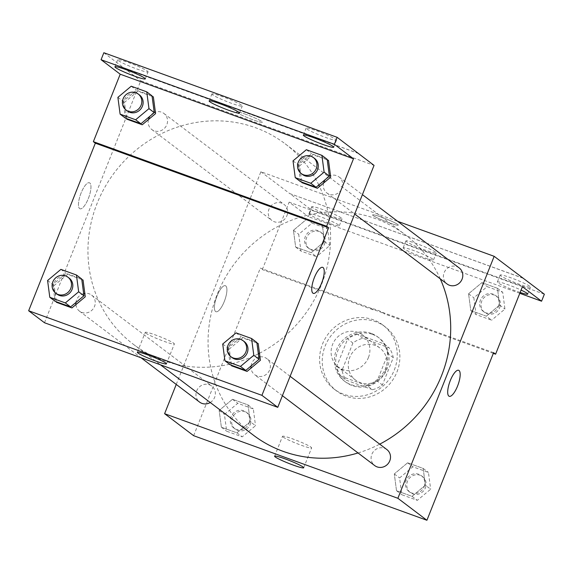 <?xml version="1.0" encoding="UTF-8"?>
<svg xmlns="http://www.w3.org/2000/svg" width="573" height="573" viewBox="0 0 573 573"><rect width="100%" height="100%" fill="white"/><g stroke="black" fill="none" stroke-linecap="round" stroke-linejoin="round"><path stroke-width="0.43" stroke-dasharray="2.87 2.15" d="M368.446 357.509A20.119 18.995 -52.9 0 0 362.645 334.961A20.119 18.995 -52.9 0 0 335.355 339.531A20.119 18.995 -52.9 0 0 338.356 367.042A20.119 18.995 -52.9 0 0 368.446 357.509M385.6 370.502A20.119 18.995 -52.9 0 0 379.806 347.954A20.119 18.995 -52.9 0 0 352.517 352.524A20.119 18.995 -52.9 0 0 355.511 380.028A20.119 18.995 -52.9 0 0 385.6 370.502M372.486 389.704L346.164 380.157A27.017 25.513 -52.9 0 1 342.038 370.323L352.904 343.019A27.017 25.513 -52.9 0 1 362.831 338.278L389.153 347.825A27.017 25.513 -52.9 0 1 393.279 357.659L382.413 384.963A27.017 25.513 -52.9 0 1 372.486 389.704L367.207 385.708L340.885 376.16L346.164 380.157M362.831 338.278L357.552 334.281L383.874 343.829L389.153 347.825M393.279 357.659L388 353.663L377.134 380.966L382.413 384.963M388 353.663A27.017 25.513 -52.9 0 0 383.874 343.829M357.552 334.281A27.017 25.513 -52.9 0 0 347.625 339.023L352.904 343.019M340.885 376.16A27.017 25.513 -52.9 0 1 336.759 366.326L347.625 339.023M367.207 385.708A27.017 25.513 -52.9 0 0 377.134 380.966M372.565 334.403A27.662 26.122 127.1 0 1 379.075 337.941A27.662 26.122 127.1 0 1 383.201 375.766A27.662 26.122 127.1 0 1 345.677 382.048A27.662 26.122 127.1 0 1 339.395 347.51A27.662 26.122 127.1 0 1 372.565 334.403M371.247 333.4A27.662 26.122 -52.9 0 0 338.077 346.515A27.662 26.122 -52.9 0 0 344.359 381.052A27.662 26.122 -52.9 0 0 385.729 367.945A27.662 26.122 -52.9 0 0 377.757 336.945A27.662 26.122 -52.9 0 0 371.247 333.4M336.759 366.326L342.038 370.323M396.946 372.006A40.239 37.997 -52.9 0 0 385.35 326.918A40.239 37.997 -52.9 0 0 330.771 336.057A40.239 37.997 -52.9 0 0 336.766 391.073A40.239 37.997 -52.9 0 0 396.946 372.006M394.31 370.008A40.239 37.997 -52.9 0 0 382.707 324.92A40.239 37.997 -52.9 0 0 328.128 334.059A40.239 37.997 -52.9 0 0 334.131 389.074A40.239 37.997 -52.9 0 0 394.31 370.008M493.604 352.682L382.657 312.457A50.775 47.946 127.1 0 0 371.275 308.331L260.328 268.1L262.305 269.596L289.157 202.126L308.295 216.623L311.075 209.639L289.952 193.653L523.199 278.306M193.638 435.688L260.328 268.1M425.381 485.209L412.059 496.354L396.516 490.717L394.303 473.943L407.625 462.798L423.168 468.435L425.381 485.209L412.059 496.354L396.516 490.717L394.303 473.943L407.625 462.798L423.168 468.435L425.381 485.209L430.66 489.206L417.337 500.351L401.795 494.714L399.582 477.939L412.911 466.794L428.446 472.431L430.66 489.206M250.243 421.707L236.921 432.851L221.379 427.214L219.165 410.44L232.488 399.295L248.03 404.932L250.243 421.707L236.921 432.851L221.379 427.214L219.165 410.44L232.488 399.295L248.03 404.932L250.243 421.707L255.522 425.703L242.2 436.848L226.657 431.211L224.444 414.437L237.774 403.299L253.309 408.929L255.522 425.703M386.875 449.569A10.056 9.497 -52.9 0 0 373.231 451.853A10.056 9.497 -52.9 0 0 374.735 465.605M459.166 267.913A10.056 9.497 -52.9 0 0 445.522 270.198A10.056 9.497 -52.9 0 0 447.026 283.95M176.248 384.426L260.887 171.735L397.633 221.321M286.93 215.684A10.056 9.497 -52.9 0 0 284.029 204.411A10.056 9.497 -52.9 0 0 270.384 206.695A10.056 9.497 -52.9 0 0 271.889 220.447A10.056 9.497 -52.9 0 0 286.93 215.684M210.241 402.511A10.056 9.497 -52.9 0 0 214.639 397.34A10.056 9.497 -52.9 0 0 211.738 386.066A10.056 9.497 -52.9 0 0 198.093 388.351A10.056 9.497 -52.9 0 0 199.597 402.11M440.257 278.829A125.738 118.733 -52.9 0 0 405.283 234.765A125.738 118.733 -52.9 0 0 217.231 294.343A125.738 118.733 -52.9 0 0 253.481 435.251M358.039 452.964A125.738 118.733 -52.9 0 0 379.713 444.147M381.819 217.274A13.831 1.275 -158.3 0 0 372.593 214.911A13.831 1.275 -158.3 0 0 384.97 221.214A13.831 1.275 -158.3 0 0 398.299 225.139A13.831 1.275 -158.3 0 0 381.819 217.274M260.887 171.735L289.924 193.724M215.57 311.511A13.831 4.369 109.9 0 0 215.949 311.719A13.831 4.369 109.9 0 0 224.774 300.202A13.831 4.369 109.9 0 0 225.375 285.712A13.831 4.369 109.9 0 0 216.787 296.592A13.831 4.369 109.9 0 0 215.57 311.511M283.098 437.041A15.657 1.447 -158.3 0 0 298.877 444.369A15.657 1.447 -158.3 0 0 311.619 447.9A15.657 1.447 -158.3 0 0 297.602 440.766A15.657 1.447 -158.3 0 0 282.518 436.318A15.657 1.447 -158.3 0 0 283.098 437.041M381.811 217.282A13.831 1.275 21.7 0 1 398.292 225.146A13.831 1.275 21.7 0 1 384.97 221.214A13.831 1.275 21.7 0 1 372.593 214.918A13.831 1.275 21.7 0 1 381.811 217.282M458.658 370.294L458.651 370.294A13.831 4.369 109.9 0 0 449.826 381.804A13.831 4.369 109.9 0 0 449.225 396.301L449.225 396.301M215.577 311.511A13.831 4.369 -70.1 0 1 216.795 296.592A13.831 4.369 -70.1 0 1 225.382 285.712A13.831 4.369 -70.1 0 1 224.774 300.209A13.831 4.369 -70.1 0 1 215.949 311.719A13.831 4.369 -70.1 0 1 215.577 311.511M522.984 278.141L289.952 193.653M382.657 312.457L384.633 313.954A50.775 47.946 -52.9 0 0 373.252 309.828L262.305 269.596M493.332 353.362L384.633 313.954M544.35 294.221L311.075 209.639M519.804 293.312L308.295 216.623M500.738 275.806A16.345 1.511 21.7 0 1 500.136 275.047A16.345 1.511 21.7 0 1 515.879 279.688A16.345 1.511 21.7 0 1 530.505 287.137A16.345 1.511 21.7 0 1 517.211 283.449A16.345 1.511 21.7 0 1 500.738 275.806M312.321 207.49A16.345 1.511 21.7 0 1 311.719 206.731A16.345 1.511 21.7 0 1 327.462 211.373A16.345 1.511 21.7 0 1 342.088 218.822A16.345 1.511 21.7 0 1 328.795 215.133A16.345 1.511 21.7 0 1 312.321 207.49M406.529 241.648A16.345 1.511 21.7 0 1 405.928 240.889A16.345 1.511 21.7 0 1 421.671 245.531A16.345 1.511 21.7 0 1 436.297 252.98A16.345 1.511 21.7 0 1 423.003 249.291A16.345 1.511 21.7 0 1 406.529 241.648M371.275 308.331L373.252 309.828M311.189 252.693L295.654 247.056L293.433 230.282L306.763 219.137L322.298 224.774L324.519 241.548L311.189 252.693L295.654 247.056L293.433 230.282L306.763 219.137L322.298 224.774L324.519 241.548L311.189 252.693L316.468 256.69L300.932 251.053L298.712 234.278L312.041 223.141L327.577 228.77L329.797 245.552L316.468 256.69M486.327 316.196L470.791 310.559L468.571 293.784L481.9 282.639L497.436 288.276L499.656 305.051L486.327 316.196L470.791 310.559L468.571 293.784L481.9 282.639L497.436 288.276L499.656 305.051L486.327 316.196L491.605 320.192L476.07 314.556L473.85 297.781L487.179 286.636L502.714 292.273L504.935 309.048L491.605 320.192M522.433 286.708L289.157 202.126M520.141 292.474A16.345 1.511 21.7 0 1 497.966 282.79A16.345 1.511 21.7 0 1 497.357 282.031A16.345 1.511 21.7 0 1 505.68 283.921A16.345 1.511 21.7 0 1 521.086 290.096M309.549 214.467A16.345 1.511 21.7 0 1 308.94 213.715A16.345 1.511 21.7 0 1 324.683 218.356A16.345 1.511 21.7 0 1 339.316 225.798A16.345 1.511 21.7 0 1 326.016 222.109A16.345 1.511 21.7 0 1 309.549 214.467M403.757 248.632A16.345 1.511 21.7 0 1 403.148 247.873A16.345 1.511 21.7 0 1 418.892 252.514A16.345 1.511 21.7 0 1 433.525 259.956A16.345 1.511 21.7 0 1 420.224 256.274A16.345 1.511 21.7 0 1 403.757 248.632M259.469 353.269A125.738 118.733 -52.9 0 0 321.424 284.724A125.738 118.733 -52.9 0 0 319.512 186.49M318.796 184.986A125.738 118.733 -52.9 0 0 285.175 143.816A125.738 118.733 -52.9 0 0 114.614 172.387A125.738 118.733 -52.9 0 0 133.366 344.301A125.738 118.733 -52.9 0 0 258.359 353.835M259.949 356.872A10.056 9.497 127.1 0 1 266.767 358.619A10.056 9.497 127.1 0 1 269.668 369.893A10.056 9.497 127.1 0 1 254.62 374.663A10.056 9.497 127.1 0 1 251.031 368.11M251.06 365.989A10.056 9.497 127.1 0 1 251.726 363.389A10.056 9.497 127.1 0 1 258.788 357.094M148.443 119.585A10.056 9.497 -52.9 0 0 151.773 129.505A10.056 9.497 -52.9 0 0 166.822 124.735A10.056 9.497 -52.9 0 0 163.921 113.461A10.056 9.497 -52.9 0 0 155.369 112.107M154.237 112.544A10.056 9.497 -52.9 0 0 149.925 116.247M323.58 183.088A10.056 9.497 -52.9 0 0 326.911 193.001A10.056 9.497 -52.9 0 0 341.959 188.238A10.056 9.497 -52.9 0 0 339.058 176.964A10.056 9.497 -52.9 0 0 330.506 175.603M329.375 176.047A10.056 9.497 -52.9 0 0 325.063 179.743M75.894 304.614A10.056 9.497 -52.9 0 0 79.482 311.16A10.056 9.497 -52.9 0 0 94.531 306.39A10.056 9.497 -52.9 0 0 91.63 295.124A10.056 9.497 -52.9 0 0 84.811 293.369M83.651 293.598A10.056 9.497 -52.9 0 0 75.922 302.487M44.486 322.749L140.779 80.793L374.054 165.375M245.867 114.335A13.831 1.275 -158.3 0 0 236.642 111.971A13.831 1.275 -158.3 0 0 249.026 118.274A13.831 1.275 -158.3 0 0 262.348 122.199A13.831 1.275 -158.3 0 0 245.867 114.335A13.831 1.275 21.7 0 1 262.348 122.199A13.831 1.275 21.7 0 1 249.026 118.274A13.831 1.275 21.7 0 1 236.642 111.971A13.831 1.275 21.7 0 1 245.867 114.342M103.849 52.73L140.779 80.793M124.935 68.796L358.218 153.378M81.796 279.552L67.507 274.367L54.177 285.512L56.319 301.742M256.933 343.055L242.644 337.869L229.315 349.014L231.456 365.245M79.618 208.572A13.831 4.369 109.9 0 0 79.998 208.78A13.831 4.369 109.9 0 0 88.822 197.262A13.831 4.369 109.9 0 0 89.431 182.773A13.831 4.369 109.9 0 0 80.843 193.653A13.831 4.369 109.9 0 0 79.618 208.572A13.831 4.369 -70.1 0 1 80.843 193.653A13.831 4.369 -70.1 0 1 89.431 182.773A13.831 4.369 -70.1 0 1 88.822 197.262A13.831 4.369 -70.1 0 1 80.005 208.78A13.831 4.369 -70.1 0 1 79.626 208.572M322.706 267.355L322.699 267.355A13.831 4.369 109.9 0 0 322.699 267.355A13.831 4.369 109.9 0 0 313.882 278.865A13.831 4.369 109.9 0 0 313.273 293.355A13.831 4.369 109.9 0 0 313.273 293.362L313.273 293.355M145.829 333.106A15.657 1.447 -158.3 0 0 161.607 340.426A15.657 1.447 -158.3 0 0 174.35 343.958A15.657 1.447 -158.3 0 0 160.333 336.824A15.657 1.447 -158.3 0 0 145.248 332.376A15.657 1.447 -158.3 0 0 145.829 333.106M212.511 94.731A16.345 1.511 21.7 0 1 211.903 93.979A16.345 1.511 21.7 0 1 227.646 98.613A16.345 1.511 21.7 0 1 242.279 106.062A16.345 1.511 21.7 0 1 228.978 102.374A16.345 1.511 21.7 0 1 212.511 94.731M147.462 71.145A16.345 1.511 21.7 0 1 148.07 71.904A16.345 1.511 21.7 0 1 132.32 67.263A16.345 1.511 21.7 0 1 117.694 59.821A16.345 1.511 21.7 0 1 130.988 63.503A16.345 1.511 21.7 0 1 147.462 71.145M335.878 139.461A16.345 1.511 21.7 0 1 336.48 140.22A16.345 1.511 21.7 0 1 320.737 135.579A16.345 1.511 21.7 0 1 306.111 128.137A16.345 1.511 21.7 0 1 319.405 131.819A16.345 1.511 21.7 0 1 335.878 139.461M124.971 68.724L358.247 153.306M327.247 159.896L312.951 154.717L299.629 165.855L301.77 182.085M152.11 96.393L137.814 91.214L124.491 102.352L126.633 118.582M244.327 341.63A10.056 9.497 -52.9 0 0 230.683 343.915A10.056 9.497 -52.9 0 0 232.187 357.674M222.718 344.015L227.997 348.012L241.319 336.874L256.862 342.504M236.04 332.877L241.319 336.874M230.21 364.793L227.997 348.012M69.19 278.127A10.056 9.497 -52.9 0 0 55.545 280.412A10.056 9.497 -52.9 0 0 57.049 294.171M47.58 280.512L52.859 284.509L66.182 273.371L81.724 279.008M60.903 269.374L66.182 273.371M55.072 301.291L52.859 284.509M314.641 158.477A10.056 9.497 -52.9 0 0 300.997 160.762A10.056 9.497 -52.9 0 0 302.494 174.514M293.025 160.863L298.304 164.859L311.633 153.714L327.169 159.351M306.354 149.718L311.633 153.714M300.524 181.634L298.304 164.859M139.504 94.975A10.056 9.497 -52.9 0 0 125.859 97.26A10.056 9.497 -52.9 0 0 127.356 111.012M117.888 97.36L123.166 101.357L136.496 90.212L152.031 95.849M131.217 86.215L136.496 90.212M125.387 118.131L123.166 101.357M424.092 486.828A10.056 9.497 -52.9 0 0 421.198 475.554A10.056 9.497 -52.9 0 0 407.553 477.839A10.056 9.497 -52.9 0 0 409.05 491.591A10.056 9.497 -52.9 0 0 424.092 486.828M394.303 473.943L399.582 477.939M407.625 462.798L412.911 466.794M423.168 468.435L428.446 472.431M412.059 496.354L417.337 500.351M396.516 490.717L401.795 494.714M425.417 487.824A10.056 9.497 -52.9 0 0 422.516 476.557A10.056 9.497 -52.9 0 0 408.871 478.842A10.056 9.497 -52.9 0 0 410.368 492.594A10.056 9.497 -52.9 0 0 425.417 487.824M248.954 423.325A10.056 9.497 -52.9 0 0 246.061 412.051A10.056 9.497 -52.9 0 0 232.416 414.336A10.056 9.497 -52.9 0 0 233.913 428.088A10.056 9.497 -52.9 0 0 248.954 423.325M219.165 410.44L224.444 414.437M232.488 399.295L237.774 403.299M248.03 404.932L253.309 408.929M236.921 432.851L242.2 436.848M221.379 427.214L226.657 431.211M250.279 424.328A10.056 9.497 -52.9 0 0 247.378 413.054A10.056 9.497 -52.9 0 0 233.734 415.339A10.056 9.497 -52.9 0 0 235.231 429.091A10.056 9.497 -52.9 0 0 250.279 424.328M498.367 306.67A10.056 9.497 -52.9 0 0 495.466 295.396A10.056 9.497 -52.9 0 0 481.821 297.681A10.056 9.497 -52.9 0 0 483.318 311.433A10.056 9.497 -52.9 0 0 498.367 306.67M468.571 293.784L473.85 297.781M481.9 282.639L487.179 286.636M497.436 288.276L502.714 292.273M499.656 305.051L504.935 309.048M470.791 310.559L476.07 314.556M499.685 307.665A10.056 9.497 -52.9 0 0 496.784 296.399A10.056 9.497 -52.9 0 0 483.139 298.683A10.056 9.497 -52.9 0 0 484.643 312.435A10.056 9.497 -52.9 0 0 499.685 307.665M323.229 243.167A10.056 9.497 -52.9 0 0 320.328 231.893A10.056 9.497 -52.9 0 0 306.684 234.178A10.056 9.497 -52.9 0 0 308.181 247.93A10.056 9.497 -52.9 0 0 323.229 243.167M293.433 230.282L298.712 234.278M306.763 219.137L312.041 223.141M322.298 224.774L327.577 228.77M324.519 241.548L329.797 245.552M295.654 247.056L300.932 251.053M324.547 244.17A10.056 9.497 -52.9 0 0 321.646 232.896A10.056 9.497 -52.9 0 0 308.002 235.181A10.056 9.497 -52.9 0 0 309.506 248.933A10.056 9.497 -52.9 0 0 324.547 244.17M379.806 347.954L362.645 334.961M355.511 380.028L338.356 367.042M344.359 381.052L345.677 382.048M377.757 336.945L379.075 337.941M334.131 389.074L336.766 391.073M382.707 324.92L385.35 326.918M303.704 467.776L311.619 447.9M274.61 456.194L282.518 436.318M433.525 259.956L436.297 252.98M403.148 247.873L405.928 240.889M339.316 225.798L342.088 218.822M308.94 213.715L311.719 206.731M527.733 294.114L530.505 287.137M497.357 282.031L500.136 275.047M133.366 344.301L160.411 364.786M285.175 143.816L405.283 234.765M290.117 376.303L266.767 358.619M282.396 395.692L254.62 374.663M151.773 129.505L271.889 220.447M163.921 113.461L284.029 204.411M326.911 193.001L354.687 214.037M339.058 176.964L362.408 194.641M79.482 311.16L141.015 357.753M91.63 295.124L211.738 386.066M166.435 363.834L174.35 343.958M137.341 352.259L145.248 332.376M333.708 147.204L336.48 140.22M303.332 135.113L306.111 128.137M145.291 78.888L148.07 71.904M114.915 66.797L117.694 59.821M239.5 113.046L242.279 106.062M209.124 100.955L211.903 93.979M409.05 491.591L410.368 492.594M421.198 475.554L422.516 476.557M233.913 428.088L235.231 429.091M246.061 412.051L247.378 413.054M483.318 311.433L484.643 312.435M495.466 295.396L496.784 296.399M308.181 247.93L309.506 248.933M320.328 231.893L321.646 232.896"/><path stroke-width="0.86" d="M397.633 221.321L494.162 256.317L544.35 294.221L541.571 301.205L522.433 286.708L495.588 354.178L493.604 352.682L426.914 520.27L193.638 435.688L164.601 413.699L176.248 384.426M449.225 396.301A13.831 4.369 109.9 0 0 457.813 385.414A13.831 4.369 109.9 0 0 459.03 370.502A13.831 4.369 -70.1 0 1 457.813 385.421A13.831 4.369 -70.1 0 1 449.225 396.301A13.831 4.369 -70.1 0 1 449.834 381.804A13.831 4.369 -70.1 0 1 458.658 370.294A13.831 4.369 -70.1 0 1 459.03 370.502A13.831 4.369 109.9 0 0 458.651 370.294M494.162 256.317L397.877 498.281L426.914 520.27M282.396 395.692L374.735 465.605A10.056 9.497 -52.9 0 0 389.776 460.842A10.056 9.497 -52.9 0 0 386.875 449.569L290.117 376.303M354.687 214.037L447.026 283.95A10.056 9.497 -52.9 0 0 462.067 279.187A10.056 9.497 -52.9 0 0 459.166 267.913L362.408 194.641M397.877 498.281L164.601 413.699M141.015 357.753L199.597 402.11A10.056 9.497 -52.9 0 0 210.241 402.511M160.411 364.786L253.481 435.251A125.738 118.733 -52.9 0 0 358.039 452.964M379.713 444.147A125.738 118.733 -52.9 0 0 441.532 375.673A125.738 118.733 -52.9 0 0 440.257 278.829M275.19 456.925A15.657 1.447 21.7 0 1 274.61 456.194A15.657 1.447 21.7 0 1 289.694 460.642A15.657 1.447 21.7 0 1 303.704 467.776A15.657 1.447 21.7 0 1 290.969 464.245A15.657 1.447 21.7 0 1 275.19 456.925M495.588 354.178L493.332 353.362M541.571 301.205L519.804 293.312M521.086 290.096A16.345 1.511 21.7 0 1 527.733 294.114A16.345 1.511 21.7 0 1 520.141 292.474M319.512 186.49A125.738 118.733 -52.9 0 0 318.796 184.986M258.359 353.835A125.738 118.733 -52.9 0 0 259.469 353.269M251.031 368.11A10.056 9.497 127.1 0 1 251.06 365.989M258.788 357.094A10.056 9.497 127.1 0 1 259.949 356.872M155.369 112.107A10.056 9.497 -52.9 0 0 154.237 112.544M149.925 116.247A10.056 9.497 -52.9 0 0 148.443 119.585M330.506 175.603A10.056 9.497 -52.9 0 0 329.375 176.047M325.063 179.743A10.056 9.497 -52.9 0 0 323.58 183.088M84.811 293.369A10.056 9.497 -52.9 0 0 83.651 293.598M75.922 302.487A10.056 9.497 -52.9 0 0 75.894 304.614M374.054 165.375L277.769 407.331L44.486 322.749L28.65 310.759L95.34 143.171L328.616 227.753L326.639 226.256L353.491 158.785L334.353 144.296L337.125 137.312L374.054 165.375M323.086 267.562A13.831 4.369 -70.1 0 1 321.861 282.475A13.831 4.369 -70.1 0 1 313.273 293.362A13.831 4.369 -70.1 0 1 313.882 278.865A13.831 4.369 -70.1 0 1 322.706 267.355A13.831 4.369 -70.1 0 1 323.086 267.562M328.616 227.753L261.925 395.341L277.769 407.331M56.319 301.742L56.39 302.286L71.933 307.923L85.262 296.778L83.042 280.004L81.796 279.552M231.456 365.245L231.528 365.789L247.07 371.426L260.4 360.281L258.179 343.506L256.933 343.055M261.925 395.341L28.65 310.759M137.921 352.982A15.657 1.447 21.7 0 1 137.341 352.259A15.657 1.447 21.7 0 1 152.425 356.7A15.657 1.447 21.7 0 1 166.435 363.834A15.657 1.447 21.7 0 1 153.7 360.302A15.657 1.447 21.7 0 1 137.921 352.982M95.34 143.171L93.363 141.674L120.208 74.204L101.07 59.714L103.849 52.73L337.125 137.312M313.273 293.362A13.831 4.369 109.9 0 0 321.861 282.475A13.831 4.369 109.9 0 0 323.079 267.562A13.831 4.369 109.9 0 0 322.706 267.355M101.07 59.714L334.353 144.296M93.363 141.674L326.639 226.256M301.77 182.085L301.842 182.637L317.385 188.266L330.707 177.129L328.494 160.347L327.247 159.896M126.633 118.582L126.705 119.134L142.247 124.764L155.57 113.626L153.356 96.851L152.11 96.393M120.208 74.204L353.491 158.785M209.732 101.715A16.345 1.511 21.7 0 1 209.124 100.955A16.345 1.511 21.7 0 1 224.867 105.597A16.345 1.511 21.7 0 1 239.5 113.046A16.345 1.511 21.7 0 1 226.199 109.357A16.345 1.511 21.7 0 1 209.732 101.715M144.683 78.129A16.345 1.511 21.7 0 1 145.291 78.888A16.345 1.511 21.7 0 1 129.541 74.246A16.345 1.511 21.7 0 1 114.915 66.797A16.345 1.511 21.7 0 1 128.209 70.486A16.345 1.511 21.7 0 1 144.683 78.129M333.099 146.444A16.345 1.511 21.7 0 1 333.708 147.204A16.345 1.511 21.7 0 1 317.958 142.562A16.345 1.511 21.7 0 1 303.332 135.113A16.345 1.511 21.7 0 1 316.625 138.802A16.345 1.511 21.7 0 1 333.099 146.444M222.718 344.015L236.04 332.877L251.583 338.507L253.796 355.289L240.474 366.426L224.931 360.789L222.718 344.015M230.862 356.671L232.187 357.674A10.056 9.497 -52.9 0 0 247.228 352.904A10.056 9.497 -52.9 0 0 244.327 341.63L243.009 340.634A10.056 9.497 -52.9 0 0 229.365 342.919A10.056 9.497 -52.9 0 0 230.862 356.671A10.056 9.497 -52.9 0 0 245.91 351.908A10.056 9.497 -52.9 0 0 243.009 340.634M251.583 338.507L256.862 342.504L259.075 359.285L245.753 370.423L230.21 364.793L224.931 360.789M253.796 355.289L259.075 359.285M240.474 366.426L245.753 370.423M47.58 280.512L60.903 269.374L76.445 275.004L78.659 291.786L65.336 302.924L49.794 297.294L47.58 280.512M55.724 293.168L57.049 294.171A10.056 9.497 -52.9 0 0 72.091 289.401A10.056 9.497 -52.9 0 0 69.19 278.127L67.872 277.131A10.056 9.497 -52.9 0 0 54.227 279.416A10.056 9.497 -52.9 0 0 55.724 293.168A10.056 9.497 -52.9 0 0 70.773 288.405A10.056 9.497 -52.9 0 0 67.872 277.131M76.445 275.004L81.724 279.008L83.937 295.783L70.615 306.92L55.072 301.291L49.794 297.294M78.659 291.786L83.937 295.783M65.336 302.924L70.615 306.92M293.025 160.863L306.354 149.718L321.89 155.355L324.11 172.129L310.781 183.274L295.245 177.637L293.025 160.863M301.176 173.512L302.494 174.514A10.056 9.497 -52.9 0 0 317.542 169.751A10.056 9.497 -52.9 0 0 314.641 158.477L313.316 157.475A10.056 9.497 -52.9 0 0 299.672 159.76A10.056 9.497 -52.9 0 0 301.176 173.512A10.056 9.497 -52.9 0 0 316.217 168.749A10.056 9.497 -52.9 0 0 313.316 157.475M321.89 155.355L327.169 159.351L329.389 176.126L316.06 187.271L300.524 181.634L295.245 177.637M324.11 172.129L329.389 176.126M310.781 183.274L316.06 187.271M117.888 97.36L131.217 86.215L146.752 91.852L148.973 108.626L135.643 119.771L120.108 114.134L117.888 97.36M126.039 110.016L127.356 111.012A10.056 9.497 -52.9 0 0 142.405 106.249A10.056 9.497 -52.9 0 0 139.504 94.975L138.179 93.972A10.056 9.497 -52.9 0 0 124.534 96.257A10.056 9.497 -52.9 0 0 126.039 110.016A10.056 9.497 -52.9 0 0 141.08 105.246A10.056 9.497 -52.9 0 0 138.179 93.972M146.752 91.852L152.031 95.849L154.252 112.623L140.922 123.768L125.387 118.131L120.108 114.134M148.973 108.626L154.252 112.623M135.643 119.771L140.922 123.768"/></g></svg>
